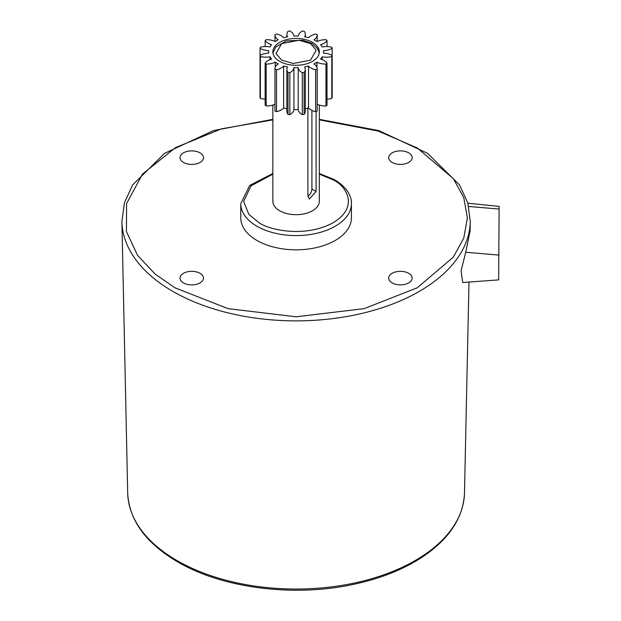 <?xml version="1.0" encoding="UTF-8"?>
<svg xmlns="http://www.w3.org/2000/svg" width="621" height="621" viewBox="0 0 621 621"><rect width="100%" height="100%" fill="white"/><g stroke="black" fill="none" stroke-linecap="round" stroke-linejoin="round"><path stroke-width="0.93" d="M307.892 196.12A5.806 3.353 120 0 0 311.905 189.063L311.905 110.422M316.105 111.485L316.105 191.485L309.359 199.038L307.892 196.228L307.892 108.101M319.326 105.081L319.326 201.274A23.233 13.414 180 0 1 296.093 214.687A23.233 13.414 180 0 1 272.852 201.274L272.852 105.05M392.123 282.897A11.729 6.769 180 0 1 388.692 278.107A11.729 6.769 180 0 1 400.421 271.338A11.729 6.769 180 0 1 412.15 278.107A11.729 6.769 180 0 1 404.908 284.364A11.729 6.769 180 0 1 392.123 282.897M183.467 282.897A11.729 6.769 180 0 1 180.028 278.107A11.729 6.769 180 0 1 191.765 271.338A11.729 6.769 180 0 1 203.494 278.107A11.729 6.769 180 0 1 196.252 284.364A11.729 6.769 180 0 1 183.467 282.897M183.467 162.43A11.729 6.769 180 0 1 180.028 157.641A11.729 6.769 180 0 1 191.765 150.872A11.729 6.769 180 0 1 203.494 157.641A11.729 6.769 180 0 1 196.252 163.897A11.729 6.769 180 0 1 183.467 162.43M392.123 162.43A11.729 6.769 180 0 1 388.692 157.641A11.729 6.769 180 0 1 400.421 150.872A11.729 6.769 180 0 1 412.15 157.641A11.729 6.769 180 0 1 404.908 163.897A11.729 6.769 180 0 1 392.123 162.43M351.416 203.649L351.416 217.878A55.331 31.943 180 0 1 296.093 249.821A55.331 31.943 180 0 1 240.762 217.878L240.762 203.649A55.331 31.943 180 0 0 296.085 235.592A55.331 31.943 180 0 0 351.416 203.649C351.75 197.695 348.373 188.023 334.61 179.725L319.326 173.5M272.852 119.884L221.643 128.795L175.549 147.596L142.519 174.051L126.575 203.603L126.459 231.672L137.614 255.433L155.056 274.016L174.959 287.81L228.054 308.645L296.093 316.78L364.131 308.645L417.227 287.81L453.307 257.156L463.763 238.138L467.403 217.878L463.763 197.61L453.307 178.592L417.227 147.938L378.111 131.047L319.326 119.884M468.715 206.475L499.105 209.052L498.647 279.885L462.746 282.508L461.061 270.888L465.734 252.266L470.089 231.004L470.291 221.526A174.214 100.579 180 0 1 361.748 313.45A174.214 100.579 180 0 1 172.902 291.412A174.214 100.579 180 0 1 121.895 221.526L124.402 202.896L132.615 184.942L164.565 153.356L213.399 130.581L272.852 119.341M499.105 209.052L499.067 206.397L467.869 203.214M304.965 64.273A23.233 13.414 180 0 1 272.852 51.877A23.233 13.414 180 0 1 296.093 38.455A23.233 13.414 180 0 1 319.326 51.877A23.233 13.414 180 0 1 304.965 64.273M305.276 108.729A27.44 15.843 0 0 0 308.513 107.93A13.01 7.514 0 0 0 315.615 111.671A36.592 21.13 0 0 0 317.168 111.074A13.01 7.514 0 0 0 317.176 110.825A13.01 7.514 0 0 0 317.168 110.569M286.855 69.389L286.855 111.314A13.01 7.514 0 0 0 288.012 114.411A36.592 21.13 0 0 0 289.836 114.621A13.01 7.514 0 0 0 293.935 109.591A27.44 15.843 0 0 0 298.204 109.599A13.01 7.514 0 0 0 302.287 114.621A36.592 21.13 0 0 0 304.111 114.411A13.01 7.514 0 0 0 305.276 111.306L305.276 69.381A13.01 7.514 180 0 1 304.111 72.486A36.592 21.13 180 0 1 302.287 72.696A13.01 7.514 180 0 1 298.204 67.666A27.44 15.843 180 0 1 293.935 67.666A13.01 7.514 180 0 1 289.836 72.688A36.592 21.13 180 0 1 288.012 72.478A13.01 7.514 180 0 1 286.855 69.389A13.01 7.514 180 0 1 287.57 66.936A27.44 15.843 180 0 1 283.634 65.989A13.01 7.514 180 0 1 276.516 69.723A36.592 21.13 180 0 1 274.971 69.125A13.01 7.514 180 0 1 274.963 68.884A13.01 7.514 180 0 1 278.239 63.901A27.44 15.843 180 0 1 275.227 62.162A13.01 7.514 180 0 1 266.176 64.041A36.592 21.13 180 0 1 265.144 63.148A13.01 7.514 180 0 1 271.625 59.042A27.44 15.843 180 0 1 269.995 56.767A13.01 7.514 180 0 1 260.385 56.503A36.592 21.13 180 0 1 260.02 55.448A13.01 7.514 180 0 1 268.73 53.096A27.44 15.843 180 0 1 268.652 51.877A27.44 15.843 180 0 1 268.738 50.627A13.01 7.514 180 0 1 260.036 48.259A36.592 21.13 180 0 1 260.401 47.212A13.01 7.514 180 0 1 270.003 46.955A27.44 15.843 180 0 1 271.641 44.681A13.01 7.514 180 0 1 265.175 40.575A36.592 21.13 180 0 1 266.207 39.682A13.01 7.514 180 0 1 275.25 41.568A27.44 15.843 180 0 1 278.27 39.829A13.01 7.514 180 0 1 275.01 34.854A13.01 7.514 180 0 1 275.018 34.597A36.592 21.13 180 0 1 276.562 34.008A13.01 7.514 180 0 1 283.673 37.749A27.44 15.843 180 0 1 287.608 36.802A13.01 7.514 180 0 1 286.902 34.365A13.01 7.514 180 0 1 288.066 31.26A36.592 21.13 180 0 1 289.891 31.05A13.01 7.514 180 0 1 293.981 36.08A27.44 15.843 180 0 1 298.243 36.08A13.01 7.514 180 0 1 302.342 31.058A36.592 21.13 180 0 1 304.166 31.267A13.01 7.514 180 0 1 305.322 34.357A13.01 7.514 180 0 1 304.608 36.81A27.44 15.843 180 0 1 308.552 37.757A13.01 7.514 180 0 1 315.67 34.023A36.592 21.13 180 0 1 317.215 34.621A13.01 7.514 180 0 1 317.215 34.861A13.01 7.514 180 0 1 313.947 39.845A27.44 15.843 180 0 1 316.958 41.584A13.01 7.514 180 0 1 326.009 39.705A36.592 21.13 180 0 1 327.042 40.598A13.01 7.514 180 0 1 320.56 44.704A27.44 15.843 180 0 1 322.19 46.979A13.01 7.514 180 0 1 331.793 47.243A36.592 21.13 180 0 1 332.157 48.298A13.01 7.514 180 0 1 323.448 50.65A27.44 15.843 180 0 1 323.533 51.877A27.44 15.843 180 0 1 323.448 53.119A13.01 7.514 180 0 1 332.15 55.486A36.592 21.13 180 0 1 331.785 56.534A13.01 7.514 180 0 1 322.175 56.79A27.44 15.843 180 0 1 320.537 59.065A13.01 7.514 180 0 1 327.011 63.171A36.592 21.13 180 0 1 325.978 64.064A13.01 7.514 180 0 1 316.927 62.178A27.44 15.843 180 0 1 313.908 63.924A13.01 7.514 180 0 1 317.176 68.892A13.01 7.514 180 0 1 317.168 69.148A36.592 21.13 180 0 1 315.615 69.738A13.01 7.514 180 0 1 308.513 65.997A27.44 15.843 180 0 1 304.569 66.944A13.01 7.514 180 0 1 305.276 69.381M274.971 110.577A13.01 7.514 0 0 0 274.963 110.817A13.01 7.514 0 0 0 274.971 111.058A36.592 21.13 0 0 0 276.516 111.648A13.01 7.514 0 0 0 283.634 107.914A27.44 15.843 0 0 0 286.855 108.722M265.144 63.148L265.144 105.073A36.592 21.13 0 0 0 266.176 105.966A13.01 7.514 0 0 0 274.963 104.219M260.02 55.448L260.02 97.381A36.592 21.13 0 0 0 260.385 98.428A13.01 7.514 0 0 0 265.144 99.096M332.15 90.231A13.01 7.514 0 0 0 332.157 90.224L332.157 48.298M327.011 99.119A13.01 7.514 0 0 0 331.785 98.46A36.592 21.13 0 0 0 332.15 97.412L332.15 55.486M317.176 104.227A13.01 7.514 0 0 0 325.978 105.997A36.592 21.13 0 0 0 327.011 105.104L327.011 63.171M308.513 65.997L308.513 107.93M315.615 111.671L315.615 69.738M317.168 111.074L317.168 69.148M304.111 72.486L304.111 114.411M316.927 67.448L316.927 62.178M302.287 72.696L302.287 114.621M325.978 105.997L325.978 64.064M298.204 67.666L298.204 109.599M293.935 67.666L293.935 109.591M289.836 72.688L289.836 114.621M322.175 59.616L322.175 56.79M288.012 72.478L288.012 114.411M331.785 98.46L331.785 56.534M283.634 65.989L283.634 107.914M276.516 69.723L276.516 111.648M274.971 69.125L274.971 111.058M275.227 62.162L275.227 67.394M266.176 64.041L266.176 105.966M327.042 46.575L327.042 40.598M269.995 56.767L269.995 59.593M260.385 56.503L260.385 98.428M260.036 48.259L260.036 55.448M265.175 40.575L265.175 46.552M310.469 43.571L316.221 50.216L310.469 60.175L293.213 63.489L281.717 60.175L275.965 53.53L281.717 43.571L298.965 40.256L310.469 43.571M311.905 189.063L316.105 191.485M319.326 174.144L333.159 179.873C345.493 185.275 360.095 206.545 333.159 222.675C305.214 238.223 268.373 229.793 259.019 222.675L248.835 214.385L243.665 201.452L250.954 185.881L272.852 174.144M177.008 560.569A168.407 97.233 0 0 0 359.559 581.877A168.407 97.233 0 0 0 464.485 493.035C463.367 517.813 449.076 539.315 421.62 557.534C403.254 569.418 381.278 578.213 355.678 583.895C295.612 597.565 222.947 588.623 177.606 561.858C145.71 543.033 129.075 520.087 127.693 493.02A168.407 97.233 0 0 0 177.008 560.569M499.082 255.099L465.734 252.266M319.248 52.995L317.595 48.593L311.921 43.431L302.978 40.241L286.32 40.916L275.809 46.979L272.937 52.995M272.852 173.5L249.689 185.446L240.762 203.649M319.326 119.341L378.779 130.581L427.605 153.356L459.563 184.934L467.776 202.896L470.291 221.526M464.485 493.02L468.995 282.05M127.693 493.02L121.895 221.526M317.176 110.825L317.176 68.892M323.533 53.119L323.533 51.877M274.963 110.817L274.963 68.884M317.215 41.452L317.215 34.861M268.652 53.096L268.652 51.877M305.322 36.957L305.322 34.357M286.902 36.942L286.902 34.365M275.01 41.444L275.01 34.854"/></g></svg>

